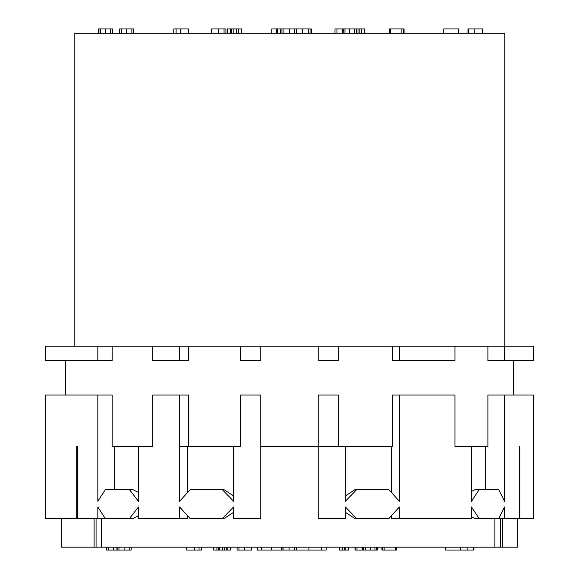 <?xml version="1.0" encoding="UTF-8"?>
<svg xmlns="http://www.w3.org/2000/svg" width="579" height="579" viewBox="0 0 579 579"><rect width="100%" height="100%" fill="white"/><g stroke="black" fill="none" stroke-linecap="round" stroke-linejoin="round"><path stroke-width="0.87" d="M187.553 515.73L187.553 518.466L138.439 518.466L138.439 506.987L129.551 518.466L105.19 518.466L97.837 506.987L97.837 518.466L77.492 518.466L77.492 446.691L76.71 446.691L76.71 518.466L45.459 518.466L45.459 395.016L97.837 395.016L97.837 501.24L105.19 489.754L129.551 489.754L138.439 501.24L138.439 446.691L152.755 446.691L152.755 395.016L152.755 446.691M179.635 518.466L179.635 506.987L190.057 518.466L222.43 518.466L233.59 506.987L233.59 518.466L260.789 518.466L260.789 395.016L260.789 446.691L337.492 446.691M260.789 395.016L240.517 395.016L240.517 446.691L233.59 446.691L233.59 501.24L222.43 489.754L190.057 489.754L179.635 501.24L179.635 446.691L188.682 446.691L188.682 395.016L179.635 395.016L179.635 446.691M179.635 395.016L152.755 395.016M101.412 518.466L101.412 547.177L61.251 547.177L61.251 518.466M77.492 446.691L76.71 446.691M105.19 518.466L97.837 518.466M129.551 518.466L133.177 518.466L138.439 515.744M494.9 518.466L494.9 547.177L101.412 547.177M345.41 512.328L354.818 518.466L388.943 518.466L399.365 506.987L399.365 518.466L391.447 518.466L391.447 515.73M338.483 395.016L338.483 446.691L338.483 395.016L318.211 395.016L318.211 518.466L318.211 446.691M240.517 446.691L240.517 395.016M504.49 346.206L504.49 360.558L533.541 360.558L533.541 346.206L260.789 346.206L260.789 360.558L260.789 346.206L188.682 346.206L188.682 360.558L152.755 360.558L152.755 346.206L112.152 346.206L112.152 360.558L97.837 360.558L97.837 346.206L45.459 346.206L45.459 360.558L97.837 360.558M240.517 360.558L240.517 346.206L240.517 360.558L260.789 360.558M97.837 395.016L112.152 395.016L112.152 446.691L138.439 446.691M233.59 446.691L188.682 446.691M187.553 446.691L187.553 492.497M222.43 489.754L224.182 489.754L233.59 495.899M233.59 512.328L224.182 518.466L222.43 518.466M138.439 492.483L133.177 489.754L129.551 489.754M114.201 489.754L114.201 446.691M519.276 446.691L519.804 446.691L519.276 446.691L519.276 518.466L498.787 518.466L504.49 506.987L504.49 518.466M471.552 516.823L474.823 518.466L498.787 518.466M479.028 518.466L471.552 506.987L471.552 518.466L399.365 518.466M356.57 518.466L345.41 506.987L345.41 518.466L318.211 518.466M519.804 446.691L519.804 518.466L533.541 518.466L533.541 395.016L504.49 395.016L504.49 501.24L498.787 489.754L474.823 489.754L471.552 491.397M338.483 446.691L345.41 446.691L345.41 501.24L356.57 489.754L388.943 489.754L399.365 501.24L399.365 395.016L454.964 395.016L454.964 446.691L471.552 446.691L471.552 501.24L479.028 489.754M504.49 395.016L487.902 395.016L487.902 446.691L471.552 446.691M485.528 489.754L485.528 446.691M454.964 395.016L454.964 446.691M399.365 395.016L392.439 395.016L392.439 446.691L345.41 446.691M391.447 492.497L391.447 446.691M356.57 489.754L354.818 489.754L345.41 495.899M487.902 346.206L487.902 360.558L504.49 360.558M454.964 360.558L454.964 346.206L454.964 360.558L392.439 360.558L392.439 346.206M338.483 360.558L338.483 346.206L338.483 360.558L318.211 360.558L318.211 346.206M112.152 346.206L97.837 346.206M152.755 360.558L152.755 346.206L188.682 346.206M179.635 346.206L179.635 360.558M399.365 360.558L399.365 346.206M74.17 346.206L74.17 33.256L504.83 33.256L504.83 346.206M500.451 518.466L500.451 547.177L494.9 547.177M502.42 518.466L502.42 547.177L500.451 547.177M519.804 518.466L519.276 518.466M517.749 518.466L517.749 547.177L502.42 547.177M236.384 33.256L236.384 28.95L230.652 28.95L230.652 33.256M227.424 33.256L227.424 28.95L230.652 28.95M241.552 33.256L241.552 28.95L235.819 28.95M225.926 33.256L225.926 28.95L211.48 28.95L211.48 33.256M296.39 33.256L296.39 28.95L281.951 28.95L281.951 33.256M364.719 33.256L364.719 28.95L358.994 28.95L358.994 33.256M356.968 33.256L356.968 28.95L358.994 28.95M334.988 33.256L334.988 28.95L343.231 28.95M356.36 33.256L356.36 28.95L343.217 28.95L343.217 33.256M342.544 33.256L342.544 28.95M356.266 28.95L356.968 28.95M188.436 33.256L188.436 28.95L180.662 28.95L180.662 33.256M176.103 33.256L176.103 28.95L180.662 28.95M173.78 33.256L173.78 28.95L176.103 28.95M458.604 33.256L458.604 28.95L443.738 28.95L443.738 33.256M311.321 33.256L311.321 28.95L310.909 28.95L310.909 33.256M296.332 28.95L310.909 28.95M276.335 33.256L276.335 28.95L281.951 28.95M271.775 33.256L271.775 28.95L276.335 28.95M404.055 33.256L404.055 28.95L403.397 28.95L403.397 33.256M401.862 33.256L401.862 28.95L403.397 28.95M390.347 33.256L390.347 28.95L401.862 28.95M389.522 33.256L389.522 28.95L390.347 28.95M468.389 33.256L468.389 28.95L482.437 28.95L482.437 33.256M467.977 33.256L467.977 28.95L468.389 28.95M133.887 33.256L133.887 28.95L133.271 28.95M133.684 33.256L133.684 28.95L133.684 33.256M119.679 33.256L119.679 28.95L133.684 28.95M112.644 33.256L112.644 28.95L112.348 33.256M98.973 33.256L98.973 28.95L112.348 28.95M98.358 33.256L98.358 28.95L99.009 28.95M213.702 547.177L213.702 550.05L219.434 550.05L219.434 547.177M222.662 547.177L222.662 550.05L219.434 550.05M227.185 547.177L227.185 550.05L222.662 550.05M230.42 547.177L230.42 550.05L227.185 550.05M237.086 547.177L237.086 550.05L251.525 550.05L251.525 547.177M282.038 547.177L282.038 550.05L257.054 550.05L257.054 547.177M296.477 547.177L296.477 550.05L282.038 550.05M339.453 547.177L339.453 550.05L345.185 550.05L345.185 547.177M348.42 547.177L348.42 550.05L345.185 550.05M354.985 547.177L354.985 550.05L355.593 550.05M355.188 547.177L355.188 550.05L362.997 550.05L362.997 547.177M363.612 547.177L363.612 550.05L376.755 550.05L376.755 547.177M377.428 547.177L377.428 550.05L376.741 550.05M363.706 550.05L362.997 550.05M186.713 547.177L186.713 550.05L194.493 550.05L194.493 547.177M199.053 547.177L199.053 550.05L194.493 550.05M201.376 547.177L201.376 550.05L199.053 550.05M445.685 547.177L445.685 550.05L460.551 550.05L460.551 547.177M257.727 547.177L257.727 550.05M326.165 547.177L326.165 550.05L296.26 550.05M381.952 547.177L381.952 550.05L382.603 550.05L382.603 547.177M384.145 547.177L384.145 550.05L382.603 550.05M395.66 547.177L395.66 550.05L384.145 550.05M396.477 547.177L396.477 550.05L395.66 550.05M473.513 547.177L473.513 550.05L460.551 550.05M473.926 547.177L473.926 550.05L473.513 550.05M116.951 547.177L116.951 550.05L106.326 550.05L106.326 547.177M117.566 550.05L116.951 550.05M117.153 547.177L117.153 550.05L117.153 547.177M131.158 547.177L131.158 550.05L117.153 550.05M106.616 547.177L106.616 550.05M96.063 518.466L96.063 547.177M77.492 518.466L76.71 518.466M94.095 518.466L94.095 547.177M233.185 33.256L233.185 28.95M231.607 33.256L231.607 28.95M238.353 33.256L238.353 28.95M236.775 33.256L236.775 28.95M224.059 33.256L224.059 28.95M218.601 33.256L218.601 28.95M294.472 33.256L294.472 28.95M289.377 33.256L289.377 28.95M283.927 33.256L283.927 28.95M361.52 33.256L361.52 28.95M359.943 33.256L359.943 28.95M342.037 33.256L342.037 28.95M336.942 33.256L336.942 28.95M354.58 33.256L354.58 28.95M349.687 33.256L349.687 28.95M344.968 33.256L344.968 28.95M308.708 33.256L308.708 28.95M302.593 33.256L302.593 28.95M280.562 33.256L280.562 28.95M277.551 33.256L277.551 28.95M474.794 33.256L474.794 28.95M131.867 33.256L131.867 28.95M126.721 33.256L126.721 28.95M121.633 33.256L121.633 28.95M110.546 33.256L110.546 28.95M105.581 33.256L105.581 28.95M100.746 33.256L100.746 28.95M216.908 547.177L216.908 550.05M218.486 547.177L218.486 550.05M224.659 547.177L224.659 550.05M226.237 547.177L226.237 550.05M238.946 547.177L238.946 550.05M244.403 547.177L244.403 550.05M283.956 547.177L283.956 550.05M289.051 547.177L289.051 550.05M294.501 547.177L294.501 550.05M342.659 547.177L342.659 550.05M344.237 547.177L344.237 550.05M356.997 547.177L356.997 550.05M362.143 547.177L362.143 550.05M365.392 547.177L365.392 550.05M370.278 547.177L370.278 550.05M375.004 547.177L375.004 550.05M261.339 547.177L261.339 550.05M271.341 547.177L271.341 550.05M281.582 547.177L281.582 550.05M308.918 547.177L308.918 550.05M321.309 547.177L321.309 550.05M467.115 547.177L467.115 550.05M118.963 547.177L118.963 550.05M124.109 547.177L124.109 550.05M129.204 547.177L129.204 550.05M108.418 547.177L108.418 550.05M113.383 547.177L113.383 550.05M65.557 360.558L65.557 395.016M513.443 360.558L513.443 395.016"/></g></svg>
